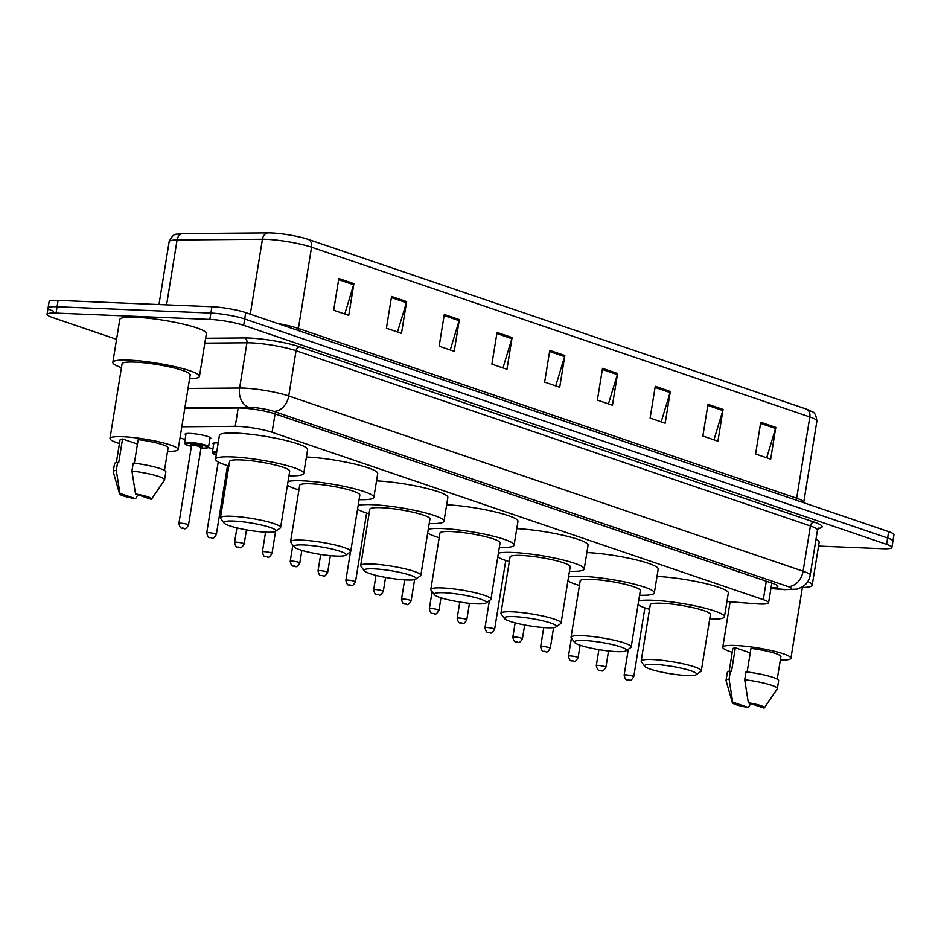 <?xml version="1.0" encoding="UTF-8"?>
<svg xmlns="http://www.w3.org/2000/svg" width="941" height="941" viewBox="0 0 941 941"><rect width="100%" height="100%" fill="white"/><g stroke="black" fill="none" stroke-linecap="round" stroke-linejoin="round"><path stroke-width="1.41" d="M213.678 444.317A12.998 1.858 9.2 0 1 212.972 443.54A12.998 1.858 9.2 0 1 217.771 442.882A12.998 1.858 9.2 0 1 218.183 442.905M185.847 434.836A12.998 1.858 9.2 0 1 185.154 434.072A12.998 1.858 9.2 0 1 189.941 433.401A12.998 1.858 9.2 0 1 203.656 435.365A12.998 1.858 9.2 0 1 210.808 438.224A12.998 1.858 9.2 0 1 209.902 438.729M726.934 601.511L756.129 603.804A24.372 3.47 -170.8 0 0 759.61 604.016A24.372 3.47 -170.8 0 0 768.597 602.769A24.372 3.47 -170.8 0 0 763.304 599.652L272.078 432.295A24.372 3.47 -170.8 0 0 235.226 426.332L181.813 426.779M180.013 437.836L185.083 439.565M208.243 447.457L212.913 449.045M771.02 587.784A24.372 3.47 -170.8 0 0 777.878 586.49A24.372 3.47 -170.8 0 0 772.585 583.361L275.325 413.946A24.372 3.47 -170.8 0 0 238.473 407.994L184.777 408.441M116.566 339.336L52.343 317.458A24.372 3.47 9.2 0 1 47.05 314.341A24.372 3.47 9.2 0 1 56.037 313.094L209.843 319.411A24.372 3.47 9.2 0 1 243.672 325.315L886.598 544.357A24.372 3.47 9.2 0 1 891.892 547.486A24.372 3.47 9.2 0 1 882.905 548.721L818.552 546.074M53.378 311.118A24.372 3.47 9.2 0 1 48.073 307.989L49.108 301.638A24.372 3.47 9.2 0 1 58.095 300.402L211.901 306.719A24.372 3.47 9.2 0 1 245.73 312.624L888.657 531.653L887.622 538.005A24.372 3.47 9.2 0 1 892.927 541.134A24.372 3.47 9.2 0 0 887.622 538.005L244.695 318.975L887.622 538.005L886.598 544.357M211.901 306.719L210.878 313.071A24.372 3.47 9.2 0 1 244.695 318.975A24.372 3.47 9.2 0 0 210.878 313.071L57.06 306.754L210.878 313.071L209.843 319.411M48.073 307.989A24.372 3.47 9.2 0 1 57.06 306.754A24.372 3.47 9.2 0 0 48.073 307.989L47.05 314.341M338.819 278.512L333.679 310.259L348.746 315.388L353.887 283.653L338.819 278.512M344.771 314.035L353.628 284.747A6.493 4.917 -71.2 0 0 353.887 283.653M391.562 296.486L386.41 328.221L401.489 333.361L406.63 301.614L391.562 296.486M397.502 332.008L406.371 302.72A6.493 4.917 -71.2 0 0 406.63 301.614M444.293 314.447L439.153 346.194L454.221 351.322L459.361 319.587L444.293 314.447M450.245 349.97L459.114 320.681A6.493 4.917 -71.2 0 0 459.361 319.587M497.036 332.42L491.896 364.155L506.964 369.295L512.104 337.548L497.036 332.42M502.988 367.943L511.845 338.654A6.493 4.917 -71.2 0 0 512.104 337.548M760.74 422.262L755.599 453.997L770.667 459.137L775.807 427.39L760.74 422.262M766.692 457.785L775.549 428.484A6.493 4.917 -71.2 0 0 775.807 427.39M707.997 404.289L702.856 436.036L717.924 441.164L723.064 409.417L707.997 404.289M713.948 439.812L722.806 410.523A6.493 4.917 -71.2 0 0 723.064 409.417M655.254 386.316L650.113 418.063L665.181 423.203L670.321 391.456L655.254 386.316M661.205 421.839L670.074 392.55A6.493 4.917 -71.2 0 0 670.321 391.456M602.522 368.354L597.37 400.101L612.45 405.23L617.59 373.483L602.522 368.354M608.462 403.877L617.331 374.589A6.493 4.917 -71.2 0 0 617.59 373.483M549.779 350.381L544.639 382.128L559.707 387.257L564.847 355.522L549.779 350.381M555.731 385.904L564.588 356.615A6.493 4.917 -71.2 0 0 564.847 355.522M182.66 233.603A8.128 6.164 89.5 0 0 177.084 239.967A32.488 4.634 -170.8 0 0 169.145 241.696C174.12 231.286 177.131 235.203 179.884 233.721A26.642 3.799 9.2 0 1 182.66 233.603L267.997 232.886A26.642 3.799 9.2 0 1 308.295 239.402L806.555 409.159A26.642 3.799 9.2 0 1 809.213 410.158C811.389 412.44 815.471 409.711 816.894 421.121A32.488 4.634 -170.8 0 0 809.825 416.957A8.128 6.152 -71.2 0 0 806.555 409.159M888.657 531.653A24.372 3.47 9.2 0 1 893.95 534.782L891.892 547.486M807.813 581.526A43.862 6.258 9.2 0 1 812.224 585.161A43.862 6.258 9.2 0 1 802.391 587.478M815.988 539.275A43.862 6.258 9.2 0 1 819.164 542.31L812.224 585.161M732.227 652.289A34.523 4.928 9.2 0 1 722.77 647.232A34.523 4.928 9.2 0 1 735.497 645.479A34.523 4.928 9.2 0 1 771.926 650.666A34.523 4.928 9.2 0 1 790.922 658.265A34.523 4.928 9.2 0 1 780.336 660.088M732.333 702.68A16.244 2.317 9.2 0 1 732.698 702.127L748.389 707.479A16.244 2.317 9.2 0 1 732.333 702.68L726.064 680.59A25.995 3.705 9.2 0 1 726.04 680.331A25.995 3.705 9.2 0 1 729.087 679.131L730.381 671.192L731.475 671.568L735.333 647.761L750.248 652.842M729.146 671.38L732.792 648.855A24.372 3.47 9.2 0 1 735.333 647.761M750.706 703.586L748.389 707.479M732.698 702.127L729.087 679.131M726.04 680.331L727.334 672.403A25.995 3.705 9.2 0 1 730.381 671.192M747.142 671.968L750.965 648.396A24.372 3.47 9.2 0 1 780.901 656.642L777.242 679.179M748.33 702.774A16.244 2.317 9.2 0 1 764.339 707.867A16.244 2.317 9.2 0 1 764.021 708.114L748.33 702.774L744.719 679.767A25.995 3.705 9.2 0 1 777.36 688.647A25.995 3.705 9.2 0 1 777.266 688.883L764.339 707.867M744.719 679.767L746.001 671.839A25.995 3.705 9.2 0 1 778.642 680.708L777.36 688.647M654.266 664.393A26.395 3.764 9.2 0 1 683.789 668.769A26.395 3.764 9.2 0 1 696.293 674.673A26.395 3.764 9.2 0 1 686.918 675.52A26.395 3.764 9.2 0 1 660.77 671.933A26.395 3.764 9.2 0 1 644.726 666.322A26.395 3.764 9.2 0 1 654.266 664.393M644.726 666.322L641.386 661.794A30.465 4.34 9.2 0 1 641.174 661.123A30.465 4.34 9.2 0 1 652.395 659.57A30.465 4.34 9.2 0 1 684.554 664.158A30.465 4.34 9.2 0 1 701.304 670.862A30.465 4.34 9.2 0 1 700.892 671.427L696.293 674.673M701.304 670.862L710.431 614.52A30.465 4.34 -170.8 0 0 693.67 607.815A30.465 4.34 -170.8 0 0 661.523 603.228A30.465 4.34 -170.8 0 0 650.29 604.781L641.174 661.123M638.645 600.934A44.674 6.375 9.2 0 1 652.736 600.24A44.674 6.375 9.2 0 1 699.892 606.957A44.674 6.375 9.2 0 1 724.464 616.79A44.674 6.375 9.2 0 1 709.69 619.119M657.006 576.445A44.674 6.375 9.2 0 1 703.986 583.208A44.674 6.375 9.2 0 1 728.322 592.983L724.464 616.79M649.549 609.38A44.674 6.375 9.2 0 1 638.022 604.745M584.149 640.515A26.395 3.764 9.2 0 1 613.673 644.879A26.395 3.764 9.2 0 1 626.177 650.784A26.395 3.764 9.2 0 1 616.802 651.631A26.395 3.764 9.2 0 1 590.654 648.043A26.395 3.764 9.2 0 1 574.598 642.432A26.395 3.764 9.2 0 1 584.149 640.515M574.598 642.432L571.269 637.904A30.465 4.34 9.2 0 1 571.046 637.233A30.465 4.34 9.2 0 1 582.279 635.681A30.465 4.34 9.2 0 1 614.426 640.268A30.465 4.34 9.2 0 1 631.188 646.973A30.465 4.34 9.2 0 1 630.776 647.537L626.177 650.784M631.188 646.973L640.315 590.63A30.465 4.34 -170.8 0 0 623.554 583.926A30.465 4.34 -170.8 0 0 591.407 579.338A30.465 4.34 -170.8 0 0 580.174 580.891L571.046 637.233M568.517 577.045A44.674 6.375 9.2 0 1 582.62 576.351A44.674 6.375 9.2 0 1 629.764 583.067A44.674 6.375 9.2 0 1 654.336 592.901A44.674 6.375 9.2 0 1 639.562 595.23M586.89 552.555A44.674 6.375 9.2 0 1 633.858 559.319A44.674 6.375 9.2 0 1 658.194 569.093L654.336 592.901M579.433 585.49A44.674 6.375 9.2 0 1 567.905 580.856M514.033 616.626A26.395 3.764 9.2 0 1 543.557 620.989A26.395 3.764 9.2 0 1 556.06 626.894A26.395 3.764 9.2 0 1 546.674 627.741A26.395 3.764 9.2 0 1 520.538 624.154A26.395 3.764 9.2 0 1 504.482 618.543A26.395 3.764 9.2 0 1 514.033 616.626M504.482 618.543L501.141 614.014A30.465 4.34 9.2 0 1 500.93 613.344A30.465 4.34 9.2 0 1 512.163 611.803A30.465 4.34 9.2 0 1 544.31 616.379A30.465 4.34 9.2 0 1 561.071 623.083A30.465 4.34 9.2 0 1 560.648 623.648L556.06 626.894M561.071 623.083L570.187 566.741A30.465 4.34 -170.8 0 0 553.437 560.036A30.465 4.34 -170.8 0 0 521.29 555.449A30.465 4.34 -170.8 0 0 510.057 557.001L500.93 613.344M498.401 553.155A44.674 6.375 9.2 0 1 512.504 552.461A44.674 6.375 9.2 0 1 559.648 559.177A44.674 6.375 9.2 0 1 584.22 569.011A44.674 6.375 9.2 0 1 569.446 571.34M516.774 528.666A44.674 6.375 9.2 0 1 563.741 535.429A44.674 6.375 9.2 0 1 588.078 545.204L584.22 569.011M509.316 561.601A44.674 6.375 9.2 0 1 497.789 556.966M443.917 592.736A26.395 3.764 9.2 0 1 473.429 597.1A26.395 3.764 9.2 0 1 485.932 603.005A26.395 3.764 9.2 0 1 476.558 603.851A26.395 3.764 9.2 0 1 450.421 600.264A26.395 3.764 9.2 0 1 434.366 594.653A26.395 3.764 9.2 0 1 443.917 592.736M434.366 594.653L431.025 590.125A30.465 4.34 9.2 0 1 430.813 589.454A30.465 4.34 9.2 0 1 442.047 587.913A30.465 4.34 9.2 0 1 474.193 592.489A30.465 4.34 9.2 0 1 490.943 599.194A30.465 4.34 9.2 0 1 490.532 599.758L485.932 603.005M490.943 599.194L500.071 542.851A30.465 4.34 -170.8 0 0 483.321 536.147A30.465 4.34 -170.8 0 0 451.174 531.559A30.465 4.34 -170.8 0 0 439.941 533.112L430.813 589.454M428.284 529.265A44.674 6.375 9.2 0 1 442.376 528.571A44.674 6.375 9.2 0 1 489.532 535.288A44.674 6.375 9.2 0 1 514.104 545.121A44.674 6.375 9.2 0 1 499.33 547.45M446.646 504.776A44.674 6.375 9.2 0 1 493.625 511.539A44.674 6.375 9.2 0 1 517.962 521.314L514.104 545.121M439.188 537.711A44.674 6.375 9.2 0 1 427.661 533.077M373.789 568.846A26.395 3.764 9.2 0 1 403.313 573.21A26.395 3.764 9.2 0 1 415.816 579.115A26.395 3.764 9.2 0 1 406.441 579.962A26.395 3.764 9.2 0 1 380.293 576.374A26.395 3.764 9.2 0 1 364.249 570.764A26.395 3.764 9.2 0 1 373.789 568.846M364.249 570.764L360.909 566.235A30.465 4.34 9.2 0 1 360.697 565.565A30.465 4.34 9.2 0 1 371.918 564.024A30.465 4.34 9.2 0 1 404.077 568.599A30.465 4.34 9.2 0 1 420.827 575.304A30.465 4.34 9.2 0 1 420.415 575.868L415.816 579.115M420.827 575.304L429.955 518.962A30.465 4.34 -170.8 0 0 413.193 512.257A30.465 4.34 -170.8 0 0 381.046 507.67A30.465 4.34 -170.8 0 0 369.813 509.222L360.697 565.565M358.168 505.376A44.674 6.375 9.2 0 1 372.26 504.682A44.674 6.375 9.2 0 1 419.415 511.398A44.674 6.375 9.2 0 1 443.987 521.232A44.674 6.375 9.2 0 1 429.214 523.561M376.529 480.886A44.674 6.375 9.2 0 1 423.509 487.65A44.674 6.375 9.2 0 1 447.845 497.424L443.987 521.232M369.072 513.821A44.674 6.375 9.2 0 1 357.545 509.187M303.672 544.957A26.395 3.764 9.2 0 1 333.196 549.321A26.395 3.764 9.2 0 1 345.7 555.225A26.395 3.764 9.2 0 1 336.325 556.072A26.395 3.764 9.2 0 1 310.177 552.496A26.395 3.764 9.2 0 1 294.121 546.874A26.395 3.764 9.2 0 1 303.672 544.957M294.121 546.874L290.793 542.345A30.465 4.34 9.2 0 1 290.569 541.675A30.465 4.34 9.2 0 1 301.802 540.134A30.465 4.34 9.2 0 1 333.949 544.71A30.465 4.34 9.2 0 1 350.711 551.414A30.465 4.34 9.2 0 1 350.299 551.991L345.7 555.225M350.711 551.414L359.838 495.072A30.465 4.34 -170.8 0 0 343.077 488.367A30.465 4.34 -170.8 0 0 310.93 483.792A30.465 4.34 -170.8 0 0 299.697 485.333L290.569 541.675M288.04 481.486A44.674 6.375 9.2 0 1 302.143 480.792A44.674 6.375 9.2 0 1 349.287 487.509A44.674 6.375 9.2 0 1 373.859 497.342A44.674 6.375 9.2 0 1 359.086 499.671M306.413 456.997A44.674 6.375 9.2 0 1 353.381 463.76A44.674 6.375 9.2 0 1 377.717 473.535L373.859 497.342M298.956 489.932A44.674 6.375 9.2 0 1 287.428 485.297M233.556 521.067A26.395 3.764 9.2 0 1 263.08 525.431A26.395 3.764 9.2 0 1 275.584 531.336A26.395 3.764 9.2 0 1 266.197 532.194A26.395 3.764 9.2 0 1 240.061 528.607A26.395 3.764 9.2 0 1 224.005 522.984A26.395 3.764 9.2 0 1 233.556 521.067M224.005 522.984L220.665 518.456A30.465 4.34 9.2 0 1 220.453 517.785A30.465 4.34 9.2 0 1 231.686 516.244A30.465 4.34 9.2 0 1 263.833 520.82A30.465 4.34 9.2 0 1 280.594 527.525A30.465 4.34 9.2 0 1 280.171 528.101L275.584 531.336L271.996 553.449C269.949 556.79 268.467 557.942 267.526 556.907C265.597 555.59 264.092 559.036 262.374 551.896A4.87 0.694 9.2 0 1 264.174 551.649A4.87 0.694 9.2 0 1 269.314 552.379A4.87 0.694 9.2 0 1 271.996 553.449M280.594 527.525L289.71 471.182A30.465 4.34 -170.8 0 0 272.961 464.478A30.465 4.34 -170.8 0 0 240.814 459.902A30.465 4.34 -170.8 0 0 229.58 461.443L220.453 517.785M228.839 466.042A44.674 6.375 9.2 0 1 215.548 459.173A44.674 6.375 9.2 0 1 232.027 456.903A44.674 6.375 9.2 0 1 279.171 463.619A44.674 6.375 9.2 0 1 303.743 473.452A44.674 6.375 9.2 0 1 288.969 475.781M215.548 459.173L219.406 435.365A44.674 6.375 9.2 0 1 235.873 433.095A44.674 6.375 9.2 0 1 283.029 439.812A44.674 6.375 9.2 0 1 307.601 449.645L303.743 473.452M121.448 367.672A43.862 6.258 9.2 0 1 112.838 362.367A43.862 6.258 9.2 0 1 129.011 360.132A43.862 6.258 9.2 0 1 175.308 366.743A43.862 6.258 9.2 0 1 199.433 376.388A43.862 6.258 9.2 0 1 189.6 378.705M112.838 362.367L119.778 319.517A43.862 6.258 9.2 0 1 135.951 317.282A43.862 6.258 9.2 0 1 182.248 323.88A43.862 6.258 9.2 0 1 206.373 333.537L199.433 376.388M119.448 443.529A34.523 4.928 9.2 0 1 109.979 438.459A34.523 4.928 9.2 0 1 122.706 436.706A34.523 4.928 9.2 0 1 159.147 441.894A34.523 4.928 9.2 0 1 178.131 449.492A34.523 4.928 9.2 0 1 167.545 451.315M109.979 438.459L122.059 363.861A34.523 4.928 9.2 0 1 134.786 362.109A34.523 4.928 9.2 0 1 171.227 367.296A34.523 4.928 9.2 0 1 190.211 374.894L178.131 449.492M119.542 493.919A16.244 2.317 9.2 0 1 119.919 493.366L135.598 498.706A16.244 2.317 9.2 0 1 119.542 493.919L113.273 471.817A25.995 3.705 9.2 0 1 113.249 471.57A25.995 3.705 9.2 0 1 116.296 470.359L117.59 462.419L118.684 462.796L122.542 438.988L137.457 444.07M116.355 462.619L120.001 440.082A24.372 3.47 9.2 0 1 122.542 438.988M137.927 494.813L135.598 498.706M119.919 493.366L116.296 470.359M113.249 471.57L114.543 463.631A25.995 3.705 9.2 0 1 117.59 462.419M134.351 463.207L138.174 439.635A24.372 3.47 9.2 0 1 168.11 447.869L164.463 470.406M135.539 494.001A16.244 2.317 9.2 0 1 151.548 499.095A16.244 2.317 9.2 0 1 151.23 499.342L135.539 494.001L131.928 471.006A25.995 3.705 9.2 0 1 164.569 479.875A25.995 3.705 9.2 0 1 164.475 480.11L151.548 499.095M131.928 471.006L133.222 463.066A25.995 3.705 9.2 0 1 165.851 471.935L164.569 479.875M766.292 581.209L763.304 599.652M238.202 407.994L235.226 426.332M275.066 413.864L272.078 432.295M770.926 588.36L783.218 589.325A16.244 2.317 -170.8 0 0 785.547 589.466A16.244 2.317 -170.8 0 0 788.005 586.549L273.666 411.323A16.244 2.317 -170.8 0 0 251.118 407.382A16.244 2.317 -170.8 0 0 249.094 407.347L184.871 407.888M188.012 388.445L239.602 388.021A32.488 4.634 9.2 0 1 243.637 388.092A32.488 4.634 9.2 0 1 288.734 395.961L803.085 571.199A32.488 4.634 9.2 0 1 810.142 575.363L817.47 530.124A32.488 4.634 -170.8 0 0 810.413 525.96L296.062 350.722A32.488 4.634 -170.8 0 0 250.965 342.853A32.488 4.634 -170.8 0 0 246.93 342.783L204.82 343.136M205.609 338.278L244.554 337.948A36.546 5.211 9.2 0 1 299.838 346.888L814.177 522.114A4.058 3.07 -71.2 0 0 810.413 525.96L803.085 571.199A16.244 12.304 108.8 0 1 788.005 586.549M244.554 337.948A4.058 3.082 -90.5 0 1 246.93 342.783L239.602 388.021A16.244 12.339 89.5 0 0 249.094 407.347M814.177 522.114A36.546 5.211 9.2 0 1 818.282 528.454M243.672 325.315L245.73 312.624M56.037 313.094L58.095 300.402M273.666 411.323A16.244 12.304 108.8 0 0 288.734 395.961L296.062 350.722A4.058 3.07 -71.2 0 1 299.838 346.888M783.218 589.325A16.244 8.069 94.5 0 0 784.523 589.642L770.891 588.572M298.273 330.526A8.128 6.152 108.8 0 1 298.391 328.468L796.662 498.224A32.488 4.634 9.2 0 1 803.732 502.388L816.894 421.121M277.454 323.433A32.488 4.634 9.2 0 1 298.391 328.468L311.553 247.201A32.488 4.634 -170.8 0 0 262.421 239.261L177.084 239.967L166.581 304.86M267.997 232.886A8.128 6.164 89.5 0 0 262.421 239.261L250.282 314.176M308.295 239.402A8.128 6.152 108.8 0 1 311.553 247.201L809.825 416.957L796.662 498.224A8.128 6.152 108.8 0 0 796.545 500.283M549.591 351.511L564.588 356.615M602.334 369.472L617.331 374.589M655.077 387.445L670.074 392.55M707.82 405.418L722.806 410.523M760.551 423.379L775.549 428.484M496.86 333.537L511.845 338.654M444.117 315.576L459.114 320.681M391.374 297.603L406.371 302.72M338.631 279.642L353.628 284.747M625.918 674.885A4.87 0.694 9.2 0 1 631.07 675.626A4.87 0.694 9.2 0 1 633.752 676.697C631.705 680.037 630.211 681.19 629.27 680.143C627.341 678.826 625.847 682.272 624.13 675.132A4.87 0.694 9.2 0 1 625.918 674.885M628.8 680.061L627.788 679.708L628.8 680.061M598.1 665.405A4.87 0.694 9.2 0 1 603.24 666.146A4.87 0.694 9.2 0 1 605.922 667.216C603.875 670.557 602.381 671.709 601.44 670.662C599.523 669.345 598.017 672.791 596.3 665.652A4.87 0.694 9.2 0 1 598.1 665.405M600.97 670.58L599.97 670.227L600.97 670.58M570.27 655.924A4.87 0.694 9.2 0 1 575.41 656.665A4.87 0.694 9.2 0 1 578.092 657.735C576.045 661.076 574.551 662.229 573.622 661.182C571.693 659.864 570.187 663.311 568.47 656.171A4.87 0.694 9.2 0 1 570.27 655.924M573.14 661.1L572.14 660.758L573.14 661.1M542.439 646.443A4.87 0.694 9.2 0 1 547.591 647.185A4.87 0.694 9.2 0 1 550.262 648.255C548.227 651.595 546.733 652.748 545.792 651.701C543.863 650.384 542.357 653.83 540.652 646.702A4.87 0.694 9.2 0 1 542.439 646.443M545.321 651.619L544.31 651.278L545.321 651.619M514.621 636.963A4.87 0.694 9.2 0 1 519.761 637.704A4.87 0.694 9.2 0 1 522.443 638.774C520.397 642.115 518.903 643.268 517.962 642.221C516.044 640.903 514.539 644.35 512.821 637.222A4.87 0.694 9.2 0 1 514.621 636.963M517.491 642.138L516.48 641.797L517.491 642.138M486.791 627.494A4.87 0.694 9.2 0 1 491.931 628.223A4.87 0.694 9.2 0 1 494.613 629.294C492.566 632.634 491.073 633.787 490.143 632.74C488.214 631.423 486.709 634.869 484.991 627.741A4.87 0.694 9.2 0 1 486.791 627.494M489.661 632.658L488.661 632.317L489.661 632.658M458.961 618.014A4.87 0.694 9.2 0 1 464.101 618.743A4.87 0.694 9.2 0 1 466.783 619.813C464.736 623.154 463.254 624.306 462.313 623.26C460.384 621.942 458.879 625.389 457.161 618.261A4.87 0.694 9.2 0 1 458.961 618.014M461.831 623.177L460.831 622.836L461.831 623.177M431.131 608.533A4.87 0.694 9.2 0 1 436.283 609.262A4.87 0.694 9.2 0 1 438.965 610.333C436.918 613.673 435.424 614.826 434.483 613.779C432.554 612.462 431.06 615.908 429.343 608.78A4.87 0.694 9.2 0 1 431.131 608.533M434.013 613.697L433.001 613.356L434.013 613.697M403.313 599.052A4.87 0.694 9.2 0 1 408.453 599.782A4.87 0.694 9.2 0 1 411.135 600.852C409.088 604.193 407.594 605.345 406.653 604.298C404.736 602.981 403.23 606.427 401.513 599.299A4.87 0.694 9.2 0 1 403.313 599.052M406.183 604.216L405.183 603.875L406.183 604.216M375.483 589.572A4.87 0.694 9.2 0 1 380.623 590.301A4.87 0.694 9.2 0 1 383.305 591.371C381.258 594.712 379.776 595.865 378.835 594.818C376.906 593.512 375.4 596.959 373.683 589.819A4.87 0.694 9.2 0 1 375.483 589.572M378.353 594.736L377.353 594.394L378.353 594.736M347.652 580.091A4.87 0.694 9.2 0 1 352.804 580.82A4.87 0.694 9.2 0 1 355.486 581.891C353.44 585.231 351.946 586.384 351.005 585.337C349.076 584.032 347.57 587.478 345.865 580.338A4.87 0.694 9.2 0 1 347.652 580.091M350.534 585.255L349.523 584.914L350.534 585.255M319.834 570.611A4.87 0.694 9.2 0 1 324.974 571.34A4.87 0.694 9.2 0 1 327.656 572.41C325.61 575.751 324.116 576.904 323.175 575.868C321.257 574.551 319.752 577.997 318.034 570.858A4.87 0.694 9.2 0 1 319.834 570.611M322.704 575.774L321.693 575.433L322.704 575.774M292.004 561.13A4.87 0.694 9.2 0 1 297.144 561.859A4.87 0.694 9.2 0 1 299.826 562.93C297.779 566.27 296.286 567.423 295.356 566.388C293.427 565.071 291.922 568.517 290.204 561.377A4.87 0.694 9.2 0 1 292.004 561.13M294.874 566.294L293.874 565.953L294.874 566.294M267.044 556.813L266.044 556.472L267.044 556.813M236.344 542.169A4.87 0.694 9.2 0 1 241.496 542.898A4.87 0.694 9.2 0 1 244.178 543.969C242.131 547.309 240.637 548.462 239.696 547.427C237.779 546.109 236.273 549.556 234.556 542.416A4.87 0.694 9.2 0 1 236.344 542.169M239.226 547.333L238.214 546.992L239.226 547.333M208.526 532.688A4.87 0.694 9.2 0 1 213.666 533.418A4.87 0.694 9.2 0 1 216.348 534.488C214.301 537.829 212.807 538.981 211.878 537.946C209.949 536.629 208.443 540.075 206.726 532.935A4.87 0.694 9.2 0 1 208.526 532.688M211.396 537.852L210.396 537.511L211.396 537.852M213.878 443.035L212.36 452.409A12.186 1.741 9.2 0 1 216.748 451.786M216.595 452.727A11.374 1.623 -170.8 0 0 216.218 455.021L213.231 453.821L212.36 452.409M189.023 442.305A12.186 1.741 9.2 0 1 201.892 444.14A12.186 1.741 9.2 0 1 208.584 446.822C206.914 447.634 211.137 447.798 203.562 448.081L201.009 447.904A11.374 1.623 -170.8 0 0 203.468 448.057A11.374 1.623 -170.8 0 0 205.185 446.022A11.374 1.623 -170.8 0 0 189.4 443.27A11.374 1.623 -170.8 0 0 191.388 446.34L185.401 444.352L184.542 442.929A12.186 1.741 9.2 0 1 189.023 442.305M191.988 445.469A5.681 0.812 9.2 0 1 192.917 444.47A5.681 0.812 9.2 0 1 200.068 445.611A5.681 0.812 9.2 0 1 201.327 446.846M191.494 445.681L178.896 523.455A4.87 0.694 9.2 0 1 180.696 523.208A4.87 0.694 9.2 0 1 185.836 523.937A4.87 0.694 9.2 0 1 188.518 525.007L201.115 447.234A4.87 0.694 -170.8 0 0 198.433 446.163A4.87 0.694 -170.8 0 0 193.293 445.434A4.87 0.694 -170.8 0 0 191.494 445.681L192.035 445.458M183.566 528.371L182.566 528.03L183.566 528.371M771.785 583.091L768.597 602.769M784.523 589.642L797.215 589.09L802.708 586.702C806.778 583.973 809.26 580.197 810.142 575.363M818.823 528.03L817.47 530.124M169.145 241.696L158.97 304.543M790.922 658.265L802.485 586.855M722.77 647.232L730.134 601.769M633.752 676.697L644.891 607.862M624.13 675.132L628.317 649.278M605.922 667.216L608.545 650.972M596.3 665.652L598.899 649.631M578.092 657.735L580.115 645.22M568.47 656.171L571.399 638.092M550.262 648.255L553.614 627.588M540.652 646.702L543.745 627.576M522.443 638.774L524.666 625M512.821 637.222L515.139 622.871M494.613 629.294L505.764 560.471M484.991 627.741L489.391 600.57M466.783 619.813L469.453 603.322M457.161 618.261L459.796 602.04M438.965 610.333L440.988 597.817M429.343 608.78L432.119 591.607M411.135 600.852L414.581 579.597M401.513 599.299L404.654 579.879M383.305 591.371L385.563 577.433M373.683 589.819L376.024 575.374M355.486 581.891L366.625 513.057M345.865 580.338L350.475 551.838M327.656 572.41L330.362 555.66M318.034 570.858L320.693 554.437M299.826 562.93L301.861 550.379M290.204 561.377L292.839 545.133M262.374 551.896L265.574 532.159M244.178 543.969L246.46 529.865M234.556 542.416L236.909 527.877M216.348 534.488L227.499 465.63M206.726 532.935L218.218 461.96M188.518 525.007C186.471 528.348 184.989 529.501 184.048 528.466C182.119 527.148 180.613 530.595 178.896 523.455M208.584 446.822L210.102 437.459M184.542 442.929L186.047 433.554M199.857 446.846L201.115 447.234"/></g></svg>
